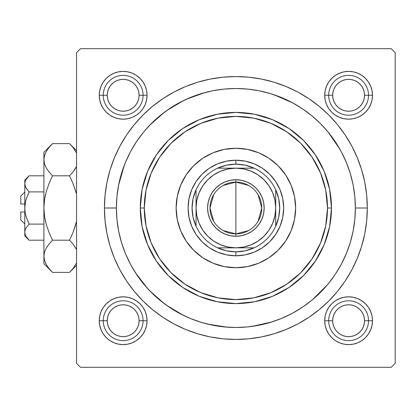 <?xml version="1.0" encoding="UTF-8"?>
<svg xmlns="http://www.w3.org/2000/svg" width="416" height="416" viewBox="0 0 416 416"><rect width="100%" height="100%" fill="white"/><g stroke="black" fill="none" stroke-linecap="round" stroke-linejoin="round"><path stroke-width="0.62" d="M325.161 90.62L324.704 95.28L325.161 90.62L324.704 95.28L328.687 95.28L324.704 95.28L325.161 99.944L326.518 104.426L328.728 108.56L331.703 112.18L335.322 115.154L339.456 117.359L343.938 118.721L348.598 119.179L353.262 118.721L357.744 117.359L361.878 115.154L365.498 112.18L368.472 108.56L370.677 104.426L372.039 99.944L372.497 95.28L368.514 95.28L372.497 95.28L372.039 90.62L370.677 86.138L368.472 82.004L365.498 78.385L361.878 75.41L357.744 73.2L353.262 71.843L348.598 71.386L343.938 71.843L339.456 73.2L335.322 75.41L331.703 78.385L328.728 82.004L326.518 86.138L325.161 90.62L324.704 95.28A23.899 23.899 0 0 1 348.598 71.386A23.899 23.899 0 0 1 372.497 95.28L372.039 90.62M325.161 316.056L324.704 320.72L325.161 316.056L324.704 320.72L328.687 320.72L324.704 320.72L325.161 325.38L326.518 329.862L328.728 333.996L331.703 337.615L335.322 340.59L339.456 342.8L343.938 344.157L348.598 344.614L353.262 344.157L357.744 342.8L361.878 340.59L365.498 337.615L368.472 333.996L370.677 329.862L372.039 325.38L372.497 320.72L368.514 320.72L372.497 320.72L372.039 316.056L370.677 311.574L368.472 307.44L365.498 303.82L361.878 300.846L357.744 298.641L353.262 297.279L348.598 296.821L343.938 297.279L339.456 298.641L335.322 300.846L331.703 303.82L328.728 307.44L326.518 311.574L325.161 316.056L324.704 320.72A23.899 23.899 0 0 1 348.598 296.821A23.899 23.899 0 0 1 372.497 320.72L372.039 316.056M99.726 316.056L99.263 320.72L99.726 316.056L99.263 320.72L103.246 320.72L99.263 320.72L99.726 325.38L101.083 329.862L103.293 333.996L106.262 337.615L109.886 340.59L114.015 342.8L118.503 344.157L123.162 344.614L127.826 344.157L132.309 342.8L136.438 340.59L140.062 337.615L143.031 333.996L145.241 329.862L146.604 325.38L147.061 320.72L143.078 320.72L147.061 320.72L146.604 316.056L145.241 311.574L143.031 307.44L140.062 303.82L136.438 300.846L132.309 298.641L127.826 297.279L123.162 296.821L118.503 297.279L114.015 298.641L109.886 300.846L106.262 303.82L103.293 307.44L101.083 311.574L99.726 316.056L99.263 320.72A23.899 23.899 0 0 1 123.162 296.821A23.899 23.899 0 0 1 147.061 320.72L146.604 316.056M99.726 90.62L99.263 95.28L99.726 90.62L99.263 95.28L103.246 95.28L99.263 95.28L99.726 99.944L101.083 104.426L103.293 108.56L106.262 112.18L109.886 115.154L114.015 117.359L118.503 118.721L123.162 119.179L127.826 118.721L132.309 117.359L136.438 115.154L140.062 112.18L143.031 108.56L145.241 104.426L146.604 99.944L147.061 95.28L143.078 95.28L147.061 95.28L146.604 90.62L145.241 86.138L143.031 82.004L140.062 78.385L136.438 75.41L132.309 73.2L127.826 71.843L123.162 71.386L118.503 71.843L114.015 73.2L109.886 75.41L106.262 78.385L103.293 82.004L101.083 86.138L99.726 90.62L99.263 95.28A23.899 23.899 0 0 1 123.162 71.386A23.899 23.899 0 0 1 147.061 95.28L146.604 90.62M367.318 208L355.368 208L367.318 208L366.688 195.114L364.796 182.359L361.66 169.848L357.313 157.7L351.801 146.042L345.166 134.976L337.485 124.618L328.822 115.06L319.264 106.397L308.906 98.712L297.84 92.082L286.182 86.564L274.035 82.222L261.524 79.087L248.763 77.194L235.882 76.56L222.997 77.194L210.236 79.087L197.725 82.222L185.583 86.564L173.919 92.082L162.859 98.712L152.495 106.397L142.938 115.06L134.28 124.618L126.594 134.976L119.964 146.042L114.447 157.7L110.105 169.848L106.969 182.359L105.076 195.114L104.442 208A131.44 131.44 0 0 1 235.882 76.56A131.44 131.44 0 0 1 367.318 208A131.44 131.44 0 0 1 235.882 339.44A131.44 131.44 0 0 1 104.442 208L105.076 220.886L106.969 233.641L110.105 246.152L114.447 258.3L119.964 269.958L126.594 281.024L134.28 291.382L142.938 300.94L152.495 309.603L162.859 317.288L173.919 323.918L185.583 329.436L197.725 333.778L210.236 336.913L222.997 338.806L235.882 339.44L248.763 338.806L261.524 336.913L274.035 333.778L286.182 329.436L297.84 323.918L308.906 317.288L319.264 309.603L328.822 300.94L337.485 291.382L345.166 281.024L351.801 269.958L357.313 258.3L361.66 246.152L364.796 233.641L366.688 220.886L367.318 208M116.392 207.958L104.442 208L116.392 208.042M391.217 48.682L80.543 48.682L391.217 48.682L395.2 52.666L395.2 363.334L395.2 52.666L391.217 48.682M76.56 363.334L76.56 52.666L80.543 48.682L76.56 52.666L76.56 363.334L80.543 367.318L76.56 363.334M391.217 367.318L80.543 367.318L391.217 367.318L395.2 363.334L391.217 367.318M339.971 149.328L327.995 131.893M292.978 103.033L274.04 94.77M204.74 92.638L186.316 99.273M183.555 100.578L166.696 110.578M164.294 112.33L149.526 125.414M124.311 165.225L118.565 185.307M135.455 272.745L147.638 288.564M149.526 290.586L164.294 303.67M166.696 305.422L183.555 315.422M207.667 324.111L227.089 327.163M252.351 326.347L272.033 321.89M312.234 299.91L327.517 284.684M353.262 71.843L348.598 71.386L353.262 71.843L348.598 71.386L343.938 71.843M372.039 99.944L372.497 95.28A23.899 23.899 0 0 1 348.598 119.179A23.899 23.899 0 0 1 324.704 95.28L325.161 99.944M343.938 118.721L348.598 119.179L343.938 118.721L348.598 119.179L353.262 118.721M127.826 71.843L123.162 71.386L127.826 71.843L123.162 71.386L118.503 71.843M146.604 99.944L147.061 95.28A23.899 23.899 0 0 1 123.162 119.179A23.899 23.899 0 0 1 99.263 95.28L99.726 99.944M118.503 118.721L123.162 119.179L118.503 118.721L123.162 119.179L127.826 118.721M127.826 297.279L123.162 296.821L127.826 297.279L123.162 296.821L118.503 297.279M146.604 325.38L147.061 320.72A23.899 23.899 0 0 1 123.162 344.614A23.899 23.899 0 0 1 99.263 320.72L99.726 325.38M118.503 344.157L123.162 344.614L118.503 344.157L123.162 344.614L127.826 344.157M353.262 297.279L348.598 296.821L353.262 297.279L348.598 296.821L343.938 297.279M372.039 325.38L372.497 320.72A23.899 23.899 0 0 1 348.598 344.614A23.899 23.899 0 0 1 324.704 320.72L325.161 325.38M343.938 344.157L348.598 344.614L343.938 344.157L348.598 344.614L353.262 344.157M295.625 208A59.743 59.743 0 0 0 291.08 185.146L294.476 196.347L295.625 208L294.476 219.653L291.075 230.864L285.558 241.192L278.127 250.245L269.074 257.676L258.742 263.198L247.536 266.599L235.882 267.743L224.224 266.599L213.018 263.198L202.691 257.676L193.632 250.245L186.207 241.192L180.684 230.864L177.284 219.653L176.134 208A59.743 59.743 0 0 1 235.882 148.257A59.743 59.743 0 0 1 295.625 208A59.743 59.743 0 0 1 235.882 267.743A59.743 59.743 0 0 1 176.134 208L177.284 196.347L180.684 185.136L186.207 174.808L193.632 165.755L202.691 158.324L213.018 152.802A59.743 59.743 0 0 0 193.653 165.734M291.075 185.13A59.743 59.743 0 0 0 278.143 165.771M278.106 165.734A59.743 59.743 0 0 0 258.752 152.807L269.074 158.324L278.127 165.755L285.558 174.808L291.075 185.136M258.736 152.802A59.743 59.743 0 0 0 213.023 152.802L224.224 149.401L235.882 148.257L247.536 149.401L258.742 152.802M193.617 165.771A59.743 59.743 0 0 0 180.69 185.13M331.474 208L327.491 208A91.608 91.608 0 0 1 235.882 299.608A91.608 91.608 0 0 1 144.274 208L140.291 208A95.592 95.592 0 0 0 235.882 303.592A95.592 95.592 0 0 0 331.474 208A95.592 95.592 0 0 1 235.882 303.592A95.592 95.592 0 0 1 140.291 208L142.126 189.353L147.566 171.418L156.4 154.892L168.288 140.405L182.775 128.518L199.3 119.683L217.23 114.244L235.882 112.408L254.53 114.244L272.464 119.683L288.99 128.518L303.472 140.405L315.364 154.892L324.194 171.418L329.633 189.353L331.474 208L329.633 226.647L324.194 244.582L315.364 261.108L303.472 275.595L288.99 287.482L272.464 296.317L254.53 301.756L235.882 303.592L217.23 301.756L199.3 296.317L182.775 287.482L168.288 275.595L156.4 261.108L147.566 244.582L142.126 226.647L140.291 208A95.592 95.592 0 0 1 235.882 112.408A95.592 95.592 0 0 1 331.474 208A95.592 95.592 0 0 0 235.882 112.408A95.592 95.592 0 0 0 140.291 208L144.274 208L146.032 225.872L151.247 243.058L159.713 258.892L171.106 272.776L184.985 284.17L200.824 292.635L218.01 297.851L235.882 299.608L253.755 297.851L270.936 292.635L286.775 284.17L300.659 272.776L312.052 258.892L320.518 243.058L325.728 225.872L327.491 208L325.728 190.128L320.518 172.942L312.052 157.108L300.659 143.224L286.775 131.83L270.936 123.365L253.755 118.149L235.882 116.392L218.01 118.149L200.824 123.365L184.985 131.83L171.106 143.224L159.713 157.108L151.247 172.942L146.032 190.128L144.274 208A91.608 91.608 0 0 1 235.882 116.392A91.608 91.608 0 0 1 327.491 208L331.474 208M355.368 208A119.491 119.491 0 0 1 235.882 327.491A119.491 119.491 0 0 1 116.392 208A119.491 119.491 0 0 1 235.882 88.509A119.491 119.491 0 0 1 355.368 208L354.796 196.29L353.075 184.688L350.225 173.316L346.273 162.271L341.26 151.674L335.234 141.617L328.245 132.194L320.372 123.51L311.683 115.632L302.266 108.649L292.209 102.622L281.606 97.604L270.566 93.657L259.194 90.808L247.593 89.086L235.882 88.509L224.167 89.086L212.571 90.808L201.193 93.657L190.154 97.604L179.556 102.622L169.494 108.649L160.077 115.632L151.388 123.51L143.515 132.194L136.531 141.617L130.499 151.674L125.486 162.271L121.534 173.316L118.69 184.688L116.969 196.29L116.392 208L116.969 219.71L118.69 231.312L121.534 242.684L125.486 253.729L130.499 264.326L136.531 274.383L143.515 283.806L151.388 292.49L160.077 300.368L169.494 307.351L179.556 313.378L190.154 318.396L201.193 322.343L212.571 325.192L224.167 326.914L235.882 327.491L247.593 326.914L259.194 325.192L270.566 322.343L281.606 318.396L292.209 313.378L302.266 307.351L311.683 300.368L320.372 292.49L328.245 283.806L335.234 274.383L341.26 264.326L346.273 253.729L350.225 242.684L353.075 231.312L354.796 219.71L355.368 208M121.534 242.684L125.486 253.729M270.566 322.343L281.606 318.396M350.225 173.316L346.273 162.271M201.193 93.657L190.154 97.604M280.041 226.288L275.621 234.556L269.677 241.795L262.434 247.738L254.171 252.158L245.206 254.878L235.882 255.793L226.559 254.878L217.589 252.158L209.326 247.738L202.082 241.795L196.139 234.556L191.724 226.288L189.004 217.324L188.084 208L189.004 198.676L191.724 189.712L196.139 181.444L202.082 174.205L209.326 168.262L217.589 163.842L226.559 161.122L235.882 160.207L245.206 161.122L254.171 163.842L262.434 168.262L269.677 174.205L275.621 181.444L280.041 189.712L282.76 198.676L283.676 208L282.76 217.324L280.041 226.288L275.621 234.556M186.207 241.192L193.632 250.245M269.074 257.676L278.127 250.245M285.558 174.808L278.127 165.755M202.691 158.324L193.632 165.755M191.724 189.712L196.139 181.444M202.082 174.205L209.326 168.262L217.589 163.842M254.171 163.842L262.434 168.262M269.677 174.205L275.621 181.444L280.041 189.712M269.677 241.795L262.434 247.738L254.171 252.158M217.589 252.158L209.326 247.738M202.082 241.795L196.139 234.556L191.724 226.288M176.134 208A59.743 59.743 0 0 0 180.679 230.854M180.69 230.87A59.743 59.743 0 0 0 193.617 250.229M193.653 250.266A59.743 59.743 0 0 0 258.736 263.198M258.752 263.193A59.743 59.743 0 0 0 278.106 250.266M278.143 250.229A59.743 59.743 0 0 0 291.075 230.87M349.627 296.842L351.957 297.055M354.266 297.502L356.507 298.168M358.691 299.057L359.601 299.504M359.606 299.51L360.755 300.144M362.721 301.439L364.536 302.91M366.21 304.564L366.881 305.328M366.886 305.334L367.702 306.363M369.023 308.313L370.136 310.367M371.051 312.536L371.743 314.766M372.216 317.075L372.46 319.394M372.476 321.745L372.258 324.074M371.816 326.383L371.15 328.63M370.261 330.808L369.814 331.718M369.808 331.729L369.174 332.878M367.879 334.838L366.408 336.658M364.754 338.328L363.99 338.998M363.984 339.009L362.955 339.825M361.005 341.146L358.951 342.259M356.782 343.174L354.552 343.866M352.243 344.339L349.924 344.578M347.573 344.594L345.238 344.38M342.935 343.933L340.688 343.268M338.51 342.384L336.44 341.292M334.48 339.997L332.66 338.525M330.99 336.877L330.32 336.107M330.309 336.102L329.493 335.072M328.172 333.122L327.059 331.068M326.144 328.9L325.452 326.669M324.979 324.366L324.74 322.041M324.724 319.691L324.938 317.361M325.385 315.052L326.05 312.806M326.934 310.627L328.026 308.563M329.316 306.597L330.793 304.782M332.441 303.108L334.246 301.61M336.19 300.295L338.244 299.177M340.418 298.267L342.649 297.575M344.952 297.102L347.277 296.858M345.238 71.62L347.573 71.406M349.924 71.422L352.243 71.661M354.552 72.134L356.782 72.826M358.951 73.741L361.005 74.854M362.955 76.175L364.754 77.672M366.408 79.342L367.879 81.162M369.174 83.122L370.261 85.192M371.15 87.37L371.816 89.617M372.258 91.926L372.476 94.255M372.46 96.606L372.216 98.925M371.743 101.234L371.051 103.464M370.136 105.633L369.023 107.687M367.702 109.637L366.21 111.436M364.536 113.09L362.721 114.561M360.755 115.856L358.691 116.943M356.507 117.832L354.266 118.498M351.957 118.945L349.627 119.158M347.277 119.142L344.952 118.898M342.649 118.425L340.418 117.733M338.244 116.823L336.19 115.705M334.246 114.39L332.441 112.892M330.793 111.218L329.316 109.403M328.026 107.437L326.934 105.373M326.05 103.194L325.385 100.948M324.938 98.639L324.724 96.309M324.74 93.959L324.979 91.634M325.452 89.331L326.144 87.1M327.059 84.932L328.172 82.878M329.493 80.928L330.99 79.128M332.66 77.475L334.48 76.003M336.44 74.708L338.51 73.616M340.688 72.732L342.935 72.067M126.521 344.38L124.192 344.594M121.841 344.578L119.517 344.339M117.213 343.866L114.977 343.174M112.809 342.259L110.755 341.146M108.805 339.825L107.786 339.014M107.78 339.009L107.006 338.328M105.357 336.658L103.88 334.838M102.586 332.878L101.499 330.808M100.61 328.63L99.944 326.383M99.502 324.074L99.289 321.745M99.299 319.394L99.544 317.075M100.017 314.766L100.708 312.536M101.624 310.367L102.736 308.313M104.057 306.363L104.868 305.344M104.874 305.334L105.555 304.564M107.224 302.91L109.044 301.439M111.004 300.144L112.148 299.51M112.154 299.51L113.074 299.057M115.253 298.168L117.494 297.502M119.803 297.055L122.132 296.842M124.483 296.858L126.807 297.102M129.116 297.575L131.347 298.267M133.515 299.177L135.569 300.295M137.519 301.61L138.538 302.422M138.544 302.432L139.318 303.108M140.972 304.782L142.444 306.597M143.738 308.563L144.825 310.627M145.714 312.806L146.38 315.052M146.822 317.361L147.04 319.691M147.025 322.041L146.78 324.366M146.307 326.669L145.616 328.9M144.7 331.068L143.588 333.122M142.267 335.072L141.456 336.097M141.45 336.102L140.774 336.872M139.1 338.525L137.28 339.997M135.32 341.292L134.181 341.926M134.17 341.931L133.255 342.384M131.071 343.268L128.83 343.933M122.132 119.158L119.803 118.945M117.494 118.498L115.253 117.832M113.074 116.943L112.159 116.496M112.154 116.49L111.004 115.856M109.044 114.561L107.224 113.09M105.555 111.436L104.879 110.672M104.874 110.666L104.057 109.637M102.736 107.687L101.624 105.633M100.708 103.464L100.017 101.234M99.544 98.925L99.299 96.606M99.289 94.255L99.502 91.926M99.944 89.617L100.61 87.37M101.499 85.192L101.946 84.282M101.951 84.271L102.586 83.122M103.88 81.162L105.357 79.342M107.006 77.672L107.77 77.002M107.78 76.991L108.805 76.175M110.755 74.854L112.809 73.741M114.977 72.826L115.939 72.498M115.95 72.498L117.213 72.134M119.517 71.661L121.841 71.422M124.192 71.406L126.521 71.62M128.83 72.067L131.071 72.732M133.255 73.616L135.32 74.708M137.28 76.003L139.1 77.475M140.774 79.123L142.267 80.928M143.588 82.878L144.7 84.932M145.616 87.1L146.307 89.331M146.78 91.634L147.025 93.959M147.04 96.309L146.822 98.639M146.38 100.948L145.714 103.194M144.825 105.373L143.738 107.437M142.444 109.403L140.972 111.218M139.318 112.892L137.519 114.39M135.569 115.705L133.515 116.823M131.347 117.733L130.385 118.061M130.374 118.066L129.116 118.425M126.807 118.898L124.483 119.142M368.514 320.72L364.53 320.72A15.933 15.933 0 0 1 348.598 336.648A15.933 15.933 0 0 1 332.665 320.72L328.687 320.72A19.916 19.916 0 0 0 348.598 340.631A19.916 19.916 0 0 0 368.514 320.72A19.916 19.916 0 0 1 348.598 340.631A19.916 19.916 0 0 1 328.687 320.72A19.916 19.916 0 0 1 348.598 300.804A19.916 19.916 0 0 1 368.514 320.72A19.916 19.916 0 0 0 348.598 300.804A19.916 19.916 0 0 0 328.687 320.72L332.665 320.72L332.972 317.611L333.882 314.621L335.353 311.865L337.334 309.452L339.747 307.471L342.503 305.999L345.493 305.094L348.598 304.788L351.707 305.094L354.697 305.999L357.448 307.471L359.866 309.452L361.847 311.865L363.319 314.621L364.224 317.611L364.53 320.72L364.224 323.825L363.319 326.815L361.847 329.571L359.866 331.984L357.448 333.965L354.697 335.436L351.707 336.346L348.598 336.648L345.493 336.346L342.503 335.436L339.747 333.965L337.334 331.984L335.353 329.571L333.882 326.815L332.972 323.825L332.665 320.72A15.933 15.933 0 0 1 348.598 304.788A15.933 15.933 0 0 1 364.53 320.72L368.514 320.72M361.847 329.571L359.866 331.984M339.747 333.965L337.334 331.984M335.353 311.865L337.334 309.452M357.448 307.471L359.866 309.452M143.078 320.72L139.095 320.72A15.933 15.933 0 0 1 123.162 336.648A15.933 15.933 0 0 1 107.229 320.72L103.246 320.72A19.916 19.916 0 0 0 123.162 340.631A19.916 19.916 0 0 0 143.078 320.72A19.916 19.916 0 0 1 123.162 340.631A19.916 19.916 0 0 1 103.246 320.72A19.916 19.916 0 0 1 123.162 300.804A19.916 19.916 0 0 1 143.078 320.72A19.916 19.916 0 0 0 123.162 300.804A19.916 19.916 0 0 0 103.246 320.72L107.229 320.72L107.536 323.825L108.441 326.815L109.918 329.571L111.899 331.984L114.312 333.965L117.068 335.436L120.052 336.346L123.162 336.648L126.272 336.346L129.262 335.436L132.012 333.965L134.43 331.984L136.412 329.571L137.883 326.815L138.788 323.825L139.095 320.72L138.788 317.611L137.883 314.621L136.412 311.865L134.43 309.452L132.012 307.471L129.262 305.999L126.272 305.094L123.162 304.788L120.052 305.094L117.068 305.999L114.312 307.471L111.899 309.452L109.918 311.865L108.441 314.621L107.536 317.611L107.229 320.72A15.933 15.933 0 0 1 123.162 304.788A15.933 15.933 0 0 1 139.095 320.72L143.078 320.72M109.918 329.571L111.899 331.984M132.012 333.965L134.43 331.984M136.412 311.865L134.43 309.452M114.312 307.471L111.899 309.452M328.687 95.28L332.665 95.28A15.933 15.933 0 0 1 348.598 79.352A15.933 15.933 0 0 1 364.53 95.28L368.514 95.28A19.916 19.916 0 0 0 348.598 75.369A19.916 19.916 0 0 0 328.687 95.28A19.916 19.916 0 0 1 348.598 75.369A19.916 19.916 0 0 1 368.514 95.28A19.916 19.916 0 0 1 348.598 115.196A19.916 19.916 0 0 1 328.687 95.28A19.916 19.916 0 0 0 348.598 115.196A19.916 19.916 0 0 0 368.514 95.28L364.53 95.28L364.224 92.175L363.319 89.185L361.847 86.429L359.866 84.016L357.448 82.035L354.697 80.564L351.707 79.654L348.598 79.352L345.493 79.654L342.503 80.564L339.747 82.035L337.334 84.016L335.353 86.429L333.882 89.185L332.972 92.175L332.665 95.28L332.972 98.389L333.882 101.379L335.353 104.135L337.334 106.548L339.747 108.529L342.503 110.001L345.493 110.906L348.598 111.212L351.707 110.906L354.697 110.001L357.448 108.529L359.866 106.548L361.847 104.135L363.319 101.379L364.224 98.389L364.53 95.28A15.933 15.933 0 0 1 348.598 111.212A15.933 15.933 0 0 1 332.665 95.28L328.687 95.28M361.847 86.429L359.866 84.016M339.747 82.035L337.334 84.016M335.353 104.135L337.334 106.548M357.448 108.529L359.866 106.548M103.246 95.28L107.229 95.28A15.933 15.933 0 0 1 123.162 79.352A15.933 15.933 0 0 1 139.095 95.28L143.078 95.28A19.916 19.916 0 0 0 123.162 75.369A19.916 19.916 0 0 0 103.246 95.28A19.916 19.916 0 0 1 123.162 75.369A19.916 19.916 0 0 1 143.078 95.28A19.916 19.916 0 0 1 123.162 115.196A19.916 19.916 0 0 1 103.246 95.28A19.916 19.916 0 0 0 123.162 115.196A19.916 19.916 0 0 0 143.078 95.28L139.095 95.28L138.788 98.389L137.883 101.379L136.412 104.135L134.43 106.548L132.012 108.529L129.262 110.001L126.272 110.906L123.162 111.212L120.052 110.906L117.068 110.001L114.312 108.529L111.899 106.548L109.918 104.135L108.441 101.379L107.536 98.389L107.229 95.28L107.536 92.175L108.441 89.185L109.918 86.429L111.899 84.016L114.312 82.035L117.068 80.564L120.052 79.654L123.162 79.352L126.272 79.654L129.262 80.564L132.012 82.035L134.43 84.016L136.412 86.429L137.883 89.185L138.788 92.175L139.095 95.28A15.933 15.933 0 0 1 123.162 111.212A15.933 15.933 0 0 1 107.229 95.28L103.246 95.28M109.918 86.429L111.899 84.016M132.012 82.035L134.43 84.016M136.412 104.135L134.43 106.548M114.312 108.529L111.899 106.548M248.513 230.599L235.882 233.891A25.891 25.891 0 0 0 261.768 208A25.891 25.891 0 0 0 235.882 182.109L235.882 179.722A28.278 28.278 0 0 1 264.16 208A28.278 28.278 0 0 1 235.882 236.278L235.882 182.109A25.891 25.891 0 0 1 261.768 208A25.891 25.891 0 0 1 235.882 233.891L223.252 230.599M223.252 185.401L235.882 182.109L248.513 185.401M258.076 194.667L261.768 208L258.076 221.333M196.05 226.252A43.815 43.815 0 0 1 196.05 189.748L193.076 198.661L192.067 208L193.076 217.339L196.05 226.252A43.815 43.815 0 0 0 217.63 247.832L226.538 250.806L235.882 251.815A43.815 43.815 0 0 1 217.63 247.832L254.134 247.832A43.815 43.815 0 0 1 235.882 251.815L245.222 250.806L254.134 247.832A43.815 43.815 0 0 0 275.709 226.252L278.689 217.339L279.692 208L278.689 198.661L275.709 189.748A43.815 43.815 0 0 1 275.709 226.252L275.709 189.748A43.815 43.815 0 0 0 254.134 168.168L245.222 165.194L235.882 164.185L235.882 160.207A47.793 47.793 0 0 0 188.084 208A47.793 47.793 0 0 0 235.882 255.793L235.882 251.815L235.882 255.793A47.793 47.793 0 0 1 188.084 208A47.793 47.793 0 0 1 235.882 160.207A47.793 47.793 0 0 1 283.676 208A47.793 47.793 0 0 1 235.882 255.793A47.793 47.793 0 0 0 283.676 208A47.793 47.793 0 0 0 235.882 160.207L235.882 164.185L226.538 165.194L217.63 168.168A43.815 43.815 0 0 1 254.134 168.168L217.63 168.168A43.815 43.815 0 0 0 196.05 189.748L196.05 226.252A43.815 43.815 0 0 0 217.63 247.832L235.882 247.832L243.651 247.062L251.124 244.8L258.008 241.119L264.046 236.163L268.996 230.126L272.678 223.241L274.945 215.769L275.709 208L274.945 200.231L272.678 192.759L268.996 185.874L264.046 179.837L258.008 174.881L251.124 171.2L243.651 168.938L235.882 168.168L228.108 168.938L220.641 171.2L213.751 174.881L207.719 179.837L202.764 185.874L199.082 192.759L196.815 200.231L196.05 208L196.815 215.769L199.082 223.241L202.764 230.126L207.719 236.163L213.751 241.119L220.641 244.8L228.108 247.062L235.882 247.832L254.134 247.832A43.815 43.815 0 0 0 275.709 226.252L275.709 189.748A43.815 43.815 0 0 0 254.134 168.168L217.63 168.168A43.815 43.815 0 0 0 196.05 189.748L196.05 208A39.832 39.832 0 0 1 235.882 168.168A39.832 39.832 0 0 1 275.709 208A39.832 39.832 0 0 1 235.882 247.832A39.832 39.832 0 0 1 196.05 208L196.05 226.252M235.882 179.722L241.4 180.263L246.704 181.875L251.592 184.486L255.876 188.006L259.392 192.291L262.007 197.179L263.619 202.483L264.16 208L263.619 213.517L262.007 218.821L259.392 223.709L255.876 227.994L251.592 231.514L246.704 234.125L241.4 235.737L235.882 236.278L230.365 235.737L225.061 234.125L220.168 231.514L215.883 227.994L212.368 223.709L209.752 218.821L208.146 213.517L207.6 208L208.146 202.483L209.752 197.179L212.368 192.291L215.883 188.006L220.168 184.486L225.061 181.875L230.365 180.263L235.882 179.722L235.882 233.891A25.891 25.891 0 0 1 209.992 208A25.891 25.891 0 0 1 235.882 182.109A25.891 25.891 0 0 0 209.992 208A25.891 25.891 0 0 0 235.882 233.891L235.882 236.278A28.278 28.278 0 0 1 207.6 208A28.278 28.278 0 0 1 235.882 179.722M213.689 221.333L209.992 208L213.689 194.667M20.8 219.95L20.8 211.983L20.8 219.95L24.783 223.933M24.783 211.983L20.8 211.983L24.783 211.983M29.078 191.885L25.99 199.706L29.094 191.901L43.904 191.901L29.094 191.901L25.995 188.011L25.1 185.968L24.783 183.856L25.09 181.771L25.984 179.722L29.094 175.807L43.904 175.807L29.094 175.807L25.995 179.696M25.756 187.564L24.783 183.856L25.095 185.952L24.783 183.856L25.09 181.771L25.984 179.722L29.094 175.807L24.783 180.118L24.783 208L25.548 201.432M28.293 239.356L29.094 240.193L43.904 240.193L29.094 240.193L25.995 236.304L25.1 234.26L24.783 232.144L25.09 230.064L25.984 228.015L29.094 224.099L25.99 216.294L25.095 212.202L24.783 208L24.783 232.144L25.09 230.064L25.984 228.015L29.094 224.099L25.99 228.004L29.094 224.099L43.904 224.099L29.094 224.099L25.99 216.294L25.095 212.202L24.783 208L25.095 203.83L25.99 199.711L29.094 191.901L25.99 199.706M51.329 271.154L52.525 272.386L69.529 272.386L52.525 272.386L49.057 268.554L46.332 264.607L44.538 260.52L43.904 256.292L43.904 263.76L43.904 152.24L43.904 159.708L44.522 155.542L46.301 151.445L49.052 147.456L52.525 143.614L69.529 143.614L72.998 147.446L76.56 153M45.869 222.95L44.533 216.414L43.904 208L44.522 199.649L46.306 191.443L49.067 183.451L52.525 175.807L69.529 175.807L72.992 183.451L69.529 175.807L72.998 171.974L76.56 166.421L73.008 171.964L69.529 175.807L52.525 175.807L49.057 171.974L46.332 168.028L44.538 163.94L43.904 159.708L44.528 163.904L43.904 159.708L44.522 155.542L46.301 151.445L49.052 147.456L51.75 144.404M70.642 144.752L69.529 143.614L52.525 143.614L43.904 152.24M45.302 165.994L45.443 166.306M73.008 171.964L69.529 175.807L73.003 171.969L75.743 168.002L73.611 171.194M75.748 191.443L73.003 183.477L76.185 193.045M48.838 171.699L46.332 168.028L44.538 163.94L43.904 159.708L43.904 256.292L44.522 252.127L46.301 248.024L49.052 244.036L52.525 240.193L69.529 240.193L52.525 240.193L49.057 244.026L52.525 240.193L49.057 232.523L46.316 224.593L44.533 216.414L43.904 208L44.522 199.649L46.306 191.443L49.067 183.451L46.316 191.407L44.528 199.623L45.479 194.636M43.904 208L44.528 216.377L43.904 208M76.56 221.426L73.003 232.523L76.56 221.421L72.992 232.549L69.529 240.193L72.998 244.026L76.211 248.872M43.904 263.76L52.525 272.386L49.057 268.554L46.332 264.607L44.538 260.52L43.904 256.292L44.522 252.127L46.301 248.024L48.454 244.795M43.904 256.058L44.538 260.52M76.56 263L73.008 268.544L70.34 271.56M69.529 175.807L73.003 183.477L69.529 175.807M49.057 244.026L52.525 240.193L49.057 232.523L46.306 224.557M45.484 262.98L46.301 264.555M43.904 256.292L44.522 260.458M46.316 191.407L49.057 183.477L52.525 175.807L49.057 171.974M51.428 144.742L49.057 147.446M49.067 183.451L52.525 175.807M72.992 232.549L69.529 240.193L72.998 244.026L76.56 249.579M76.56 263.006L73.008 268.544L69.529 272.386L76.56 265.356M70.621 271.263L72.998 268.554M73.216 244.301L73.008 244.036M75.738 224.593L73.003 232.523L69.529 240.193M76.56 150.644L69.529 143.614L72.998 147.446L76.56 152.994L75.754 151.445M24.783 235.882L29.094 240.193L25.995 236.304L25.1 234.26L24.783 232.144L24.783 235.882L24.783 232.144L25.09 234.229M24.783 232.029L24.783 180.118M25.99 216.284L25.844 215.753M25.574 187.195L29.094 191.901M20.8 204.017L20.8 196.05L20.8 204.017L24.783 204.017L20.8 204.017M20.8 196.05L24.783 192.067"/></g></svg>

